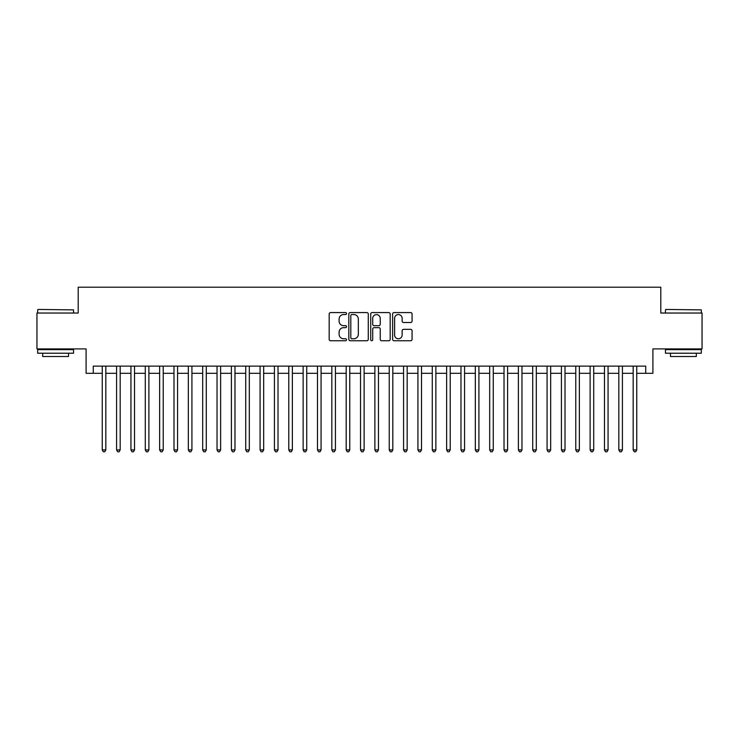 <?xml version="1.0" encoding="UTF-8"?>
<svg xmlns="http://www.w3.org/2000/svg" width="739" height="739" viewBox="0 0 739 739"><rect width="100%" height="100%" fill="white"/><g stroke="black" fill="none" stroke-linecap="round" stroke-linejoin="round"><path stroke-width="1.11" d="M346.545 313.567A0.988 0.988 0 0 0 345.556 312.579L330.592 312.579A1.404 1.404 0 0 0 329.178 313.992L329.178 339.34A1.404 1.404 0 0 0 330.592 340.753L345.556 340.753A0.988 0.988 0 0 0 346.545 339.764A0.988 0.988 0 0 0 345.556 338.776L343.617 338.776A4.508 4.508 0 0 1 339.109 334.268L339.109 332.162A4.508 4.508 0 0 1 343.617 327.654L345.556 327.654A0.988 0.988 0 0 0 346.545 326.666A0.988 0.988 0 0 0 345.556 325.677L343.617 325.677A4.508 4.508 0 0 1 339.109 321.169L339.109 319.063A4.508 4.508 0 0 1 343.617 314.555L345.556 314.555A0.988 0.988 0 0 0 346.545 313.567M410.662 322.509A1.404 1.404 0 0 0 412.076 321.105L412.076 313.992A1.404 1.404 0 0 0 410.662 312.579L394.044 312.579A1.404 1.404 0 0 0 392.631 313.992L392.631 339.34A1.404 1.404 0 0 0 394.044 340.753L410.662 340.753A1.404 1.404 0 0 0 412.076 339.34L412.076 330.749A1.404 1.404 0 0 0 410.662 329.345L403.549 329.345A1.404 1.404 0 0 0 402.145 330.749L402.145 335.016A3.769 3.769 0 0 1 398.376 338.776A3.769 3.769 0 0 1 394.608 335.016L394.608 318.324A3.769 3.769 0 0 1 398.376 314.555A3.769 3.769 0 0 1 402.145 318.324L402.145 321.105A1.404 1.404 0 0 0 403.549 322.509L410.662 322.509M93.271 373.306L93.271 366.128L645.729 366.128L645.729 373.306L652.906 373.306L652.906 348.91L702.05 348.91L702.05 313.031L660.795 313.031L660.795 287.203L78.205 287.203L78.205 313.031L36.95 313.031L36.95 348.91L86.094 348.91L86.094 373.306L102.241 373.306M368.271 313.992A1.404 1.404 0 0 0 366.858 312.579L350.24 312.579A1.404 1.404 0 0 0 348.826 313.992L348.826 339.34A1.404 1.404 0 0 0 350.24 340.753L366.858 340.753A1.404 1.404 0 0 0 368.271 339.34L368.271 313.992M372.142 312.579L388.76 312.579A1.404 1.404 0 0 1 390.174 313.992L390.174 339.34A1.404 1.404 0 0 1 388.76 340.753L381.647 340.753A1.404 1.404 0 0 1 380.243 339.34L380.243 329.058A1.404 1.404 0 0 0 378.83 327.654L374.11 327.654A1.404 1.404 0 0 0 372.705 329.058L372.705 339.764A0.988 0.988 0 0 1 371.717 340.753A0.988 0.988 0 0 1 370.729 339.764L370.729 313.992A1.404 1.404 0 0 1 372.142 312.579M105.825 373.306L116.586 373.306M120.18 373.306L130.942 373.306M134.526 373.306L145.287 373.306M148.881 373.306L159.642 373.306M163.227 373.306L173.988 373.306M177.572 373.306L188.334 373.306M191.928 373.306L202.689 373.306M206.273 373.306L217.035 373.306M220.619 373.306L231.39 373.306M234.974 373.306L245.736 373.306M249.32 373.306L260.082 373.306M263.675 373.306L274.437 373.306M278.021 373.306L288.783 373.306M292.367 373.306L303.138 373.306M306.722 373.306L317.484 373.306M321.068 373.306L331.829 373.306M335.423 373.306L346.185 373.306M349.769 373.306L360.53 373.306M364.115 373.306L374.885 373.306M378.47 373.306L389.231 373.306M392.815 373.306L403.577 373.306M407.171 373.306L417.932 373.306M421.516 373.306L432.278 373.306M435.862 373.306L446.633 373.306M450.217 373.306L460.979 373.306M464.563 373.306L475.325 373.306M478.918 373.306L489.68 373.306M493.264 373.306L504.026 373.306M507.61 373.306L518.381 373.306M521.965 373.306L532.727 373.306M536.311 373.306L547.072 373.306M550.666 373.306L561.428 373.306M565.012 373.306L575.773 373.306M579.358 373.306L590.119 373.306M593.713 373.306L604.474 373.306M608.058 373.306L618.82 373.306M622.414 373.306L633.175 373.306M636.759 373.306L645.729 373.306M351.792 314.555A0.988 0.988 0 0 0 350.803 315.544L350.803 337.797A0.988 0.988 0 0 0 351.792 338.776L353.833 338.776A4.508 4.508 0 0 0 358.341 334.268L358.341 319.063A4.508 4.508 0 0 0 353.833 314.555L351.792 314.555M380.243 318.389A3.769 3.769 0 0 0 376.474 314.62A3.769 3.769 0 0 0 372.705 318.389L372.705 324.273A1.404 1.404 0 0 0 374.11 325.677L378.83 325.677A1.404 1.404 0 0 0 380.243 324.273L380.243 318.389M105.825 366.128L105.825 449.931L102.241 449.931L102.241 366.128M105.825 449.931L104.753 451.797L103.312 451.797L102.241 449.931M38.095 309.447L73.54 309.881L38.095 309.447M55.601 353.214L37.671 353.214L37.671 349.63L73.54 349.63L73.54 353.214L55.601 353.214M68.515 353.214L68.515 356.512L42.686 356.512L42.686 353.214M665.885 309.447L701.329 309.881L665.885 309.447M683.399 353.214L665.46 353.214L665.46 349.63L701.329 349.63L701.329 353.214L683.399 353.214M696.314 353.214L696.314 356.512L670.485 356.512L670.485 353.214M120.18 366.128L120.18 449.931L116.586 449.931L116.586 366.128M120.18 449.931L119.099 451.797L117.667 451.797L116.586 449.931M134.526 366.128L134.526 449.931L130.942 449.931L130.942 366.128M134.526 449.931L133.454 451.797L132.013 451.797L130.942 449.931M148.881 366.128L148.881 449.931L145.287 449.931L145.287 366.128M148.881 449.931L147.8 451.797L146.368 451.797L145.287 449.931M163.227 366.128L163.227 449.931L159.642 449.931L159.642 366.128M163.227 449.931L162.146 451.797L160.714 451.797L159.642 449.931M177.572 366.128L177.572 449.931L173.988 449.931L173.988 366.128M177.572 449.931L176.501 451.797L175.06 451.797L173.988 449.931M191.928 366.128L191.928 449.931L188.334 449.931L188.334 366.128M191.928 449.931L190.847 451.797L189.415 451.797L188.334 449.931M206.273 366.128L206.273 449.931L202.689 449.931L202.689 366.128M206.273 449.931L205.202 451.797L203.761 451.797L202.689 449.931M220.619 366.128L220.619 449.931L217.035 449.931L217.035 366.128M220.619 449.931L219.548 451.797L218.116 451.797L217.035 449.931M234.974 366.128L234.974 449.931L231.39 449.931L231.39 366.128M234.974 449.931L233.893 451.797L232.462 451.797L231.39 449.931M249.32 366.128L249.32 449.931L245.736 449.931L245.736 366.128M249.32 449.931L248.249 451.797L246.808 451.797L245.736 449.931M263.675 366.128L263.675 449.931L260.082 449.931L260.082 366.128M263.675 449.931L262.594 451.797L261.163 451.797L260.082 449.931M278.021 366.128L278.021 449.931L274.437 449.931L274.437 366.128M278.021 449.931L276.949 451.797L275.508 451.797L274.437 449.931M292.367 366.128L292.367 449.931L288.783 449.931L288.783 366.128M292.367 449.931L291.295 451.797L289.864 451.797L288.783 449.931M306.722 366.128L306.722 449.931L303.138 449.931L303.138 366.128M306.722 449.931L305.641 451.797L304.209 451.797L303.138 449.931M321.068 366.128L321.068 449.931L317.484 449.931L317.484 366.128M321.068 449.931L319.996 451.797L318.555 451.797L317.484 449.931M335.423 366.128L335.423 449.931L331.829 449.931L331.829 366.128M335.423 449.931L334.342 451.797L332.91 451.797L331.829 449.931M349.769 366.128L349.769 449.931L346.185 449.931L346.185 366.128M349.769 449.931L348.697 451.797L347.256 451.797L346.185 449.931M364.115 366.128L364.115 449.931L360.53 449.931L360.53 366.128M364.115 449.931L363.043 451.797L361.611 451.797L360.53 449.931M378.47 366.128L378.47 449.931L374.885 449.931L374.885 366.128M378.47 449.931L377.389 451.797L375.957 451.797L374.885 449.931M392.815 366.128L392.815 449.931L389.231 449.931L389.231 366.128M392.815 449.931L391.744 451.797L390.303 451.797L389.231 449.931M407.171 366.128L407.171 449.931L403.577 449.931L403.577 366.128M407.171 449.931L406.09 451.797L404.658 451.797L403.577 449.931M421.516 366.128L421.516 449.931L417.932 449.931L417.932 366.128M421.516 449.931L420.445 451.797L419.004 451.797L417.932 449.931M435.862 366.128L435.862 449.931L432.278 449.931L432.278 366.128M435.862 449.931L434.791 451.797L433.359 451.797L432.278 449.931M450.217 366.128L450.217 449.931L446.633 449.931L446.633 366.128M450.217 449.931L449.136 451.797L447.705 451.797L446.633 449.931M464.563 366.128L464.563 449.931L460.979 449.931L460.979 366.128M464.563 449.931L463.492 451.797L462.051 451.797L460.979 449.931M478.918 366.128L478.918 449.931L475.325 449.931L475.325 366.128M478.918 449.931L477.837 451.797L476.406 451.797L475.325 449.931M493.264 366.128L493.264 449.931L489.68 449.931L489.68 366.128M493.264 449.931L492.192 451.797L490.751 451.797L489.68 449.931M507.61 366.128L507.61 449.931L504.026 449.931L504.026 366.128M507.61 449.931L506.538 451.797L505.106 451.797L504.026 449.931M521.965 366.128L521.965 449.931L518.381 449.931L518.381 366.128M521.965 449.931L520.884 451.797L519.452 451.797L518.381 449.931M536.311 366.128L536.311 449.931L532.727 449.931L532.727 366.128M536.311 449.931L535.239 451.797L533.798 451.797L532.727 449.931M550.666 366.128L550.666 449.931L547.072 449.931L547.072 366.128M550.666 449.931L549.585 451.797L548.153 451.797L547.072 449.931M565.012 366.128L565.012 449.931L561.428 449.931L561.428 366.128M565.012 449.931L563.94 451.797L562.499 451.797L561.428 449.931M579.358 366.128L579.358 449.931L575.773 449.931L575.773 366.128M579.358 449.931L578.286 451.797L576.854 451.797L575.773 449.931M593.713 366.128L593.713 449.931L590.119 449.931L590.119 366.128M593.713 449.931L592.632 451.797L591.2 451.797L590.119 449.931M608.058 366.128L608.058 449.931L604.474 449.931L604.474 366.128M608.058 449.931L606.987 451.797L605.546 451.797L604.474 449.931M622.414 366.128L622.414 449.931L618.82 449.931L618.82 366.128M622.414 449.931L621.333 451.797L619.901 451.797L618.82 449.931M636.759 366.128L636.759 449.931L633.175 449.931L633.175 366.128M636.759 449.931L635.688 451.797L634.247 451.797L633.175 449.931M37.671 313.031L37.671 309.881M45.846 349.63L45.846 348.91M65.365 349.63L65.365 348.91M73.54 313.031L73.54 309.881M665.46 313.031L665.46 309.881M673.635 349.63L673.635 348.91M693.154 349.63L693.154 348.91M701.329 313.031L701.329 309.881"/></g></svg>
